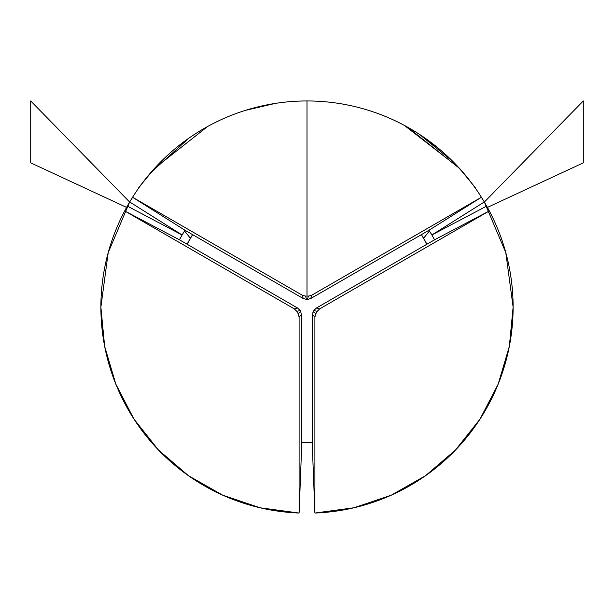 <?xml version="1.0" encoding="UTF-8"?>
<svg xmlns="http://www.w3.org/2000/svg" width="614" height="614" viewBox="0 0 614 614"><rect width="100%" height="100%" fill="white"/><g stroke="black" fill="none" stroke-linecap="round" stroke-linejoin="round"><path stroke-width="0.92" d="M316.54 295.188L428.956 230.281L431.903 234.955A144.229 144.229 0 0 0 431.865 234.886A144.229 144.229 0 0 1 431.903 234.955A144.229 144.229 0 0 1 431.911 234.962A144.229 144.229 0 0 0 431.865 234.886M179.656 239.445L182.089 234.962A144.229 144.229 0 0 1 182.097 234.955A144.229 144.229 0 0 0 182.051 235.032A144.229 144.229 0 0 1 182.089 234.962L184.76 230.603M513.12 307.077A206.12 206.12 0 0 1 314.898 513.043A206.12 206.12 0 0 0 486.679 206.081A206.12 206.12 0 0 1 513.12 307.077M130.252 201.031A206.12 206.12 0 0 0 129.646 202.044L108.202 252.623L100.88 307.077A206.12 206.12 0 0 1 486.679 206.081L489.258 210.97L319.648 308.896L317.215 311.329A206.12 10.968 120 0 1 315.788 313.792L314.898 317.116L314.898 513.043L314.898 317.116L312.526 314.637L312.526 451.198L314.898 513.043L353.963 507.77L391.318 495.16L425.586 475.666L455.511 450.008L479.979 419.17M484.308 201.968L431.903 234.955A144.229 144.229 0 0 0 431.903 234.955L428.956 230.281L481.361 197.286L311.751 295.219L310.784 298.511L428.956 230.281L481.361 197.286L484.308 201.968A206.12 206.12 0 0 1 486.679 206.081L431.911 234.962L484.308 201.968A206.12 206.12 0 0 0 307 100.957L307 296.101L307 100.957A206.12 206.12 0 0 0 129.692 201.968L132.639 197.286L302.249 295.219L305.58 296.101A206.12 10.968 0 0 1 307 296.101A206.12 10.968 0 0 1 308.42 296.101L311.751 295.219L481.361 197.286L484.308 201.968A206.12 206.12 0 0 0 483.748 201.031M439.363 149.072L423.599 137.106M466.602 176.64L455.381 164.007M419.416 134.312L453.262 161.843M245.232 110.428L275.348 103.398M165.811 156.908L147.398 176.648M196.572 133.031L194.177 134.573M302.28 295.227L303.216 298.511L302.249 295.219L132.639 197.286L185.044 230.281L303.216 298.511L306.539 299.402A144.229 7.675 0 0 1 307 299.402A144.229 7.675 0 0 1 307.461 299.402L308.704 299.279M100.88 307.123L104.633 346.242M104.664 346.396L115.808 384.088M115.839 384.164L133.952 419.063M133.99 419.116L158.489 450.008L188.414 475.666L222.682 495.16L260.037 507.77L299.102 513.043L301.474 451.198L301.474 314.637L299.102 317.116L299.102 513.043L301.474 451.198L301.474 321.452M319.618 308.911L316.31 308.082L319.648 308.896L489.258 210.97L434.482 239.851L316.31 308.082L313.877 310.515A144.229 7.675 120 0 1 313.416 311.313L312.894 312.449M360.94 282.317L322.066 304.759M434.482 239.851L431.911 234.962L486.679 206.081L489.258 210.97L434.482 239.851L398.647 260.543M431.911 234.962L434.344 239.452M312.526 321.452L312.526 451.198L314.898 513.043M299.102 513.043A206.12 206.12 0 0 1 100.88 307.077A206.12 206.12 0 0 0 299.102 513.043L299.102 317.116L298.212 313.792A206.12 10.968 -120 0 1 296.785 311.329L294.352 308.896L124.742 210.97L127.321 206.081A206.12 206.12 0 0 1 129.692 201.968L132.639 197.286L185.044 230.281L297.46 295.188M404.38 125.409L459.134 167.929L475.244 187.577L459.848 168.681L407.849 127.374M189.189 137.935L150.453 172.918L138.787 187.546L154.567 168.328L207.601 126.499M480.048 419.063L498.161 384.164M498.192 384.088L509.336 346.396M509.367 346.242L513.12 307.123M513.12 307.038L505.798 252.623L484.354 202.044L583.3 100.957L484.354 202.044M185.044 230.281L182.097 234.955A144.229 144.229 0 0 0 182.089 234.962L129.692 201.968L182.097 234.955L127.321 206.081A206.12 206.12 0 0 0 100.88 307.077M299.102 317.093L301.474 314.637L300.584 311.313A144.229 7.675 -120 0 1 300.123 310.515L299.402 309.502M291.934 304.759L179.518 239.851L124.742 210.97L127.321 206.081L182.089 234.962A144.229 144.229 0 0 0 182.051 235.032M308.451 296.101L308.42 296.101A206.12 10.968 180 0 0 307 296.101A206.12 10.968 180 0 0 305.58 296.101L306.539 299.402A144.229 7.675 0 0 1 307 299.402A144.229 7.675 0 0 1 307.461 299.402L308.42 296.101L307.461 299.402L310.784 298.511L311.697 295.242M296.785 311.329A206.12 10.968 60 0 0 298.212 313.792L300.584 311.313A144.229 7.675 -120 0 1 300.123 310.515L296.785 311.329L300.123 310.515L297.69 308.082L179.518 239.851L124.742 210.97L294.352 308.896L297.69 308.082L294.382 308.911M315.765 313.838L315.788 313.792A206.12 10.968 -60 0 0 317.215 311.329L313.877 310.515A144.229 7.675 120 0 1 313.416 311.313L315.788 313.792L313.416 311.313L312.526 314.637L314.898 317.062M306.539 299.402L305.549 296.101M313.877 310.515L317.215 311.329M300.584 311.313L298.235 313.838M182.089 234.962L179.518 239.851M421.404 234.655L426.914 244.211A135.387 135.387 0 0 0 421.396 234.663M312.526 442.349L301.474 442.349A135.387 135.387 0 0 0 312.526 442.349L301.474 442.349M187.086 244.211L192.596 234.655A135.387 135.387 0 0 0 187.093 244.211M126.576 207.402L30.7 162.848L126.576 207.402M583.3 162.848L487.424 207.402L583.3 162.848L583.3 100.957L583.3 162.848M129.646 202.044L30.7 100.957L30.7 162.848L30.7 100.957L129.646 202.044M423.606 238.263L429.455 230.941L423.606 238.263M184.545 230.941L190.394 238.263L184.545 230.941"/></g></svg>

